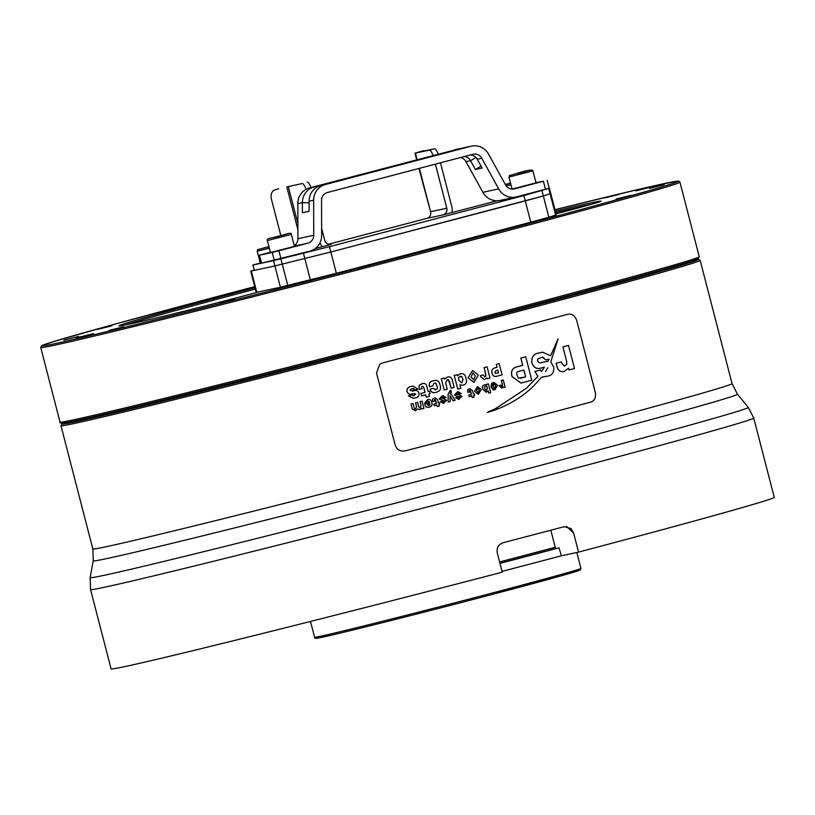<?xml version="1.0" encoding="UTF-8"?>
<svg xmlns="http://www.w3.org/2000/svg" width="815" height="815" viewBox="0 0 815 815"><rect width="100%" height="100%" fill="white"/><g stroke="black" fill="none" stroke-linecap="round" stroke-linejoin="round"><path stroke-width="1.22" d="M259.628 291.699A70.151 0.897 165.5 0 1 242.422 296.263A70.151 0.897 165.5 0 1 168.206 315.13A248.962 3.189 165.5 0 1 119.01 325.908A248.962 3.189 165.5 0 1 254.993 287.715M555.31 211.095A248.962 3.189 165.5 0 1 601.032 201.244A248.962 3.189 165.5 0 1 600.777 201.437A70.151 0.897 165.5 0 1 556.024 213.836M635.812 190.853L653.09 186.564L635.812 190.853M76.294 337.909L93.572 333.62L76.294 337.909M443.054 245.712L460.322 241.423L443.054 245.712M200.205 301.316L214.885 297.669L200.205 301.316M97.311 329.443L111.991 325.796L97.311 329.443M63.906 340.11L78.586 336.463L63.906 340.11M108.945 330.442L123.625 326.795L108.945 330.442M220.345 303.048L235.026 299.4L220.345 303.048M368.278 265.252L382.958 261.605L368.278 265.252M513.093 227.191L527.774 223.544L513.093 227.191M615.987 199.064L630.667 195.417L615.987 199.064M649.392 188.397L664.072 184.75L649.392 188.397M604.353 198.065L619.033 194.418L604.353 198.065M591.924 204.137A247.587 3.179 -14.5 0 0 555.667 212.46M255.35 289.07A247.587 3.179 -14.5 0 0 125.51 324.93M753.732 418.044L774.25 497.354A342.504 4.391 165.5 0 1 578.558 552.112L573.658 533.173L571.02 528.517L564.112 526.714L503.079 542.749C498.25 544.522 496.345 548.006 497.364 553.222L502.264 572.161A342.504 4.391 165.5 0 1 126.03 666.334A342.504 4.391 165.5 0 1 111.064 668.87L90.557 589.551L90.139 577.621A339.926 4.36 -14.5 0 0 104.982 575.135A339.926 4.36 -14.5 0 0 470.173 483.815A339.926 4.36 -14.5 0 0 748.323 407.408L753.732 418.044A342.504 4.391 165.5 0 1 472.486 495.265A342.504 4.391 165.5 0 1 105.512 587.014A342.504 4.391 165.5 0 1 90.557 589.551M550.95 530.718L555.575 548.607L559.019 547.874L561.403 555.789A280.605 3.596 165.5 0 1 502.06 571.376M63.876 423.016A328.74 4.218 -14.5 0 0 61.96 423.953A328.74 4.218 -14.5 0 0 76.304 421.579A328.74 4.218 -14.5 0 0 430.565 332.978A328.74 4.218 -14.5 0 0 698.455 259.343A328.74 4.218 -14.5 0 0 696.336 259.455M698.455 259.343L700.136 260.331A330.116 4.238 165.5 0 1 700.177 260.372A330.116 4.238 165.5 0 1 429.087 334.802A330.116 4.238 165.5 0 1 75.377 423.24A330.116 4.238 165.5 0 1 60.962 425.685A330.116 4.238 165.5 0 1 60.972 425.624L61.96 423.953M84.719 418.737A308.936 3.963 -14.5 0 0 94.621 416.76A308.936 3.963 -14.5 0 0 403.089 339.865A308.936 3.963 -14.5 0 0 676.032 265.812M578.558 552.112L561.403 555.789M558.54 547.975A280.605 3.596 165.5 0 1 499.992 563.389M426.815 218.389A11.003 3.229 75.3 0 1 426.856 218.379A11.003 3.229 75.3 0 1 426.897 218.369A5.501 5.257 77.9 0 0 430.605 211.706L418.92 168.471M424.595 150.918A8.252 1.844 75.7 0 0 423.932 150.653A8.252 1.844 75.7 0 0 423.912 150.663L420.54 151.784L434.354 148.819A8.252 2.425 75.3 0 1 438.134 154.127M440.477 162.806L451.877 206.898A11.003 10.514 77.9 0 1 451.877 212.664M435.393 164.141L446.793 208.233L430.605 211.706L419.389 168.348M433.05 155.461A8.252 2.425 -104.7 0 0 429.271 150.154L434.354 148.819M423.912 150.663L414.978 153.2L429.271 150.154M306.032 189.325A8.252 2.425 -104.7 0 0 302.11 183.579L286.819 186.89L297.893 229.718M302.11 183.579L286.819 186.89M307.194 182.244A8.252 2.425 75.3 0 1 310.973 187.542M330.737 244.408L331.185 244.306A5.501 5.257 77.9 0 1 324.716 240.323L321.63 228.363M319.989 242.788A11.003 10.514 77.9 0 0 322.424 246.69M275.348 260.199L329.454 246.67L330.839 251.998L274.899 265.935L330.839 251.998L543.35 195.957L525.278 200.898L523.892 195.569L549.391 188.214L516.496 196.863A16.504 15.78 -102.1 0 1 515.824 197.026A16.504 15.78 -102.1 0 1 498.699 188.897L481.797 158.263A8.252 7.885 77.9 0 0 472.904 154.28L327.396 192.523A8.252 7.885 77.9 0 0 321.548 200.388L321.64 235.423A16.504 15.78 -102.1 0 1 309.965 251.142L261.421 263.194L259.353 255.207L261.656 263.153M254.341 270.346L274.899 265.935L273.524 260.606L252.956 265.018L254.341 270.346L252.956 265.018M541.965 190.629L548.852 217.259L555.626 215.099L556.288 214.844L550.777 193.542L543.35 195.957L550.777 193.542L549.391 188.214M329.454 246.67L523.892 195.569M497.211 200.745L443.085 214.895A5.501 5.257 77.9 0 0 446.793 208.233M331.196 244.378L315.262 248.575M260.24 263.031L252.721 265.058M280.818 235.535L271.415 199.176A8.252 6.041 -105.3 0 1 275.113 189.773A8.252 6.041 -105.3 0 1 275.226 189.742M418.716 151.987A8.252 1.844 -104.3 0 1 418.737 151.987A8.252 1.844 -104.3 0 1 418.757 151.977L423.932 150.653M320.774 185.514L314.05 186.951A16.504 15.78 77.9 0 0 302.375 202.67L302.406 212.746L309.13 211.309L309.099 201.234A16.504 15.78 -102.1 0 1 320.774 185.514L325.328 184.536A16.504 15.78 77.9 0 0 313.653 200.256L313.734 235.301A8.252 7.885 -102.1 0 1 307.897 243.155L278.913 250.775L280.981 258.762M462.604 148.238A16.504 15.78 77.9 0 0 460.231 148.554A16.504 15.78 77.9 0 0 459.568 148.707L309.506 187.929A16.504 15.78 -102.1 0 0 297.832 203.648L297.923 238.693A8.252 7.885 77.9 0 1 294.246 245.6M545.48 189.243L543.411 181.256L514.428 188.876A8.252 7.885 -102.1 0 1 505.534 184.893L488.633 154.259A16.504 15.78 77.9 0 0 471.508 146.13A16.504 15.78 77.9 0 0 470.836 146.292L325.328 184.536M373.189 171.741L380.819 169.734L373.189 171.741M459.568 148.707L466.282 147.27A16.504 15.78 -102.1 0 1 466.954 147.108L471.508 146.13M270.386 252.253L259.353 255.207M274.319 260.443L272.251 252.446L259.598 255.166M272.251 252.446L278.913 250.775M470.123 155.013A8.252 7.885 -102.1 0 1 477.254 159.241L482.113 168.053L475.389 169.489L481.074 166.158M475.389 169.489L470.53 160.687A8.252 7.885 77.9 0 0 464.438 156.5M455.014 149.685A16.504 15.78 -102.1 0 1 455.687 149.522L460.231 148.554M460.424 157.56A8.252 7.885 -102.1 0 1 465.986 161.665L482.877 192.289A16.504 15.78 77.9 0 0 500.013 200.419L515.824 197.026M543.411 181.256L535.985 182.601M511.993 188.754L511.097 188.988M505.371 184.597L510.587 183.293M510.547 183.161L505.341 184.547M261.36 262.97L260.27 263.184L257.173 251.193L269.347 248.218M268.94 246.66L262.664 248.351L268.981 246.802M532.949 170.875L536.046 182.866L512.075 189.06L508.978 177.079L532.949 170.875C532.786 169.235 526.816 170.264 515.019 173.972L529.689 170.223L515.029 173.962C506.594 176.763 510.852 174.003 508.978 177.079M517.698 173.473L526.765 171.048L517.698 173.473M291.342 234.374L294.439 246.364L270.468 252.558L267.371 240.578L291.342 234.374C291.892 231.246 283.335 235.525 272.067 237.827L287.104 233.956L272.078 237.827C268.104 238.418 266.536 239.335 267.371 240.578M276.968 236.758L285.056 234.567L276.968 236.758M251.305 270.998L274.899 265.935L280.411 287.237L256.205 292.402L250.704 271.1L251.305 270.998L256.807 292.3M336.34 273.3L330.839 251.998L525.278 200.898L530.789 222.2L336.34 273.3L280.411 287.237M254.025 270.122L250.704 271.1M548.852 217.259L530.789 222.2M567.332 314.376L568.116 314.193A331.491 4.248 165.5 0 1 479.76 337.624A331.491 4.248 165.5 0 1 382.459 362.981L379.8 364.203L376.53 373.036L395.132 444.939C396.854 449.676 400.206 451.642 405.187 450.868A331.491 4.248 165.5 0 0 502.498 425.512A331.491 4.248 165.5 0 0 590.844 402.07C594.685 400.542 596.162 397.302 595.276 392.341L576.684 320.438C575.064 315.68 572.212 313.602 568.116 314.193L567.332 314.376A330.116 4.238 165.5 0 1 479.373 337.716A330.116 4.238 165.5 0 1 382.5 362.96L382.459 362.981M379.8 364.203L382.5 362.96M564.194 371.528C560.211 372.302 557.705 370.316 556.665 365.589L556.156 363.296A331.766 4.258 -14.5 0 0 561.454 361.891L561.881 363.521L564.54 366.057L566.659 364.57L566.557 361.076L562.982 346.895A331.766 4.258 -14.5 0 0 568.513 345.407L574.494 368.512A331.766 4.258 165.5 0 1 569.043 369.969L568.646 368.207L563.837 371.62M562.9 346.905A331.491 4.248 -14.5 0 0 568.432 345.428L568.513 345.407M568.931 369.44L569.043 369.969M568.85 369.46L568.564 368.227M556.075 363.317A331.491 4.248 -14.5 0 0 561.372 361.901L561.454 361.891M566.557 361.076L562.982 346.895M564.275 371.518C560.292 372.282 557.786 370.305 556.747 365.568L556.156 363.296M564.286 366.118L566.741 364.549L566.639 361.055M545.581 371.508L547.731 367.779M545.826 359.996L542.362 357.153L537.625 359.048L537.625 360.964C538.746 362.95 540.457 363.368 542.759 362.227L547.965 361.33L549.066 359.13A331.766 4.258 165.5 0 1 545.826 359.996L542.688 357.092M547.894 361.351L548.984 359.15M541.69 362.471L544.349 361.86M543.921 376.887L542.118 377.182M550.563 355.819L558.112 338.806L550.797 361.88L553.731 367.147C554.261 372.903 551.673 375.98 545.968 376.377L541.598 377.202L533.876 385.77C521.04 398.189 505.758 407.021 488.032 412.278L487.421 412.431M542.077 367.728C537.004 369.643 533.57 367.901 531.777 362.512C531.349 356.654 534.019 353.435 539.795 352.834L542.474 352.162M541.364 371.813L544.328 367.259L541.496 367.86M487.951 412.288C487.553 411.87 493.707 409.68 495.846 408.447L526.286 388.327L537.849 376.408L534.895 371.528L540.732 369.949L541.445 371.793L544.41 367.239L543.198 367.494M534.895 371.528L540.732 369.949M488.032 412.278C487.635 411.85 493.778 409.66 495.917 408.427L526.368 388.307L537.931 376.387L534.976 371.508M542.158 367.718C537.085 369.623 533.652 367.881 531.859 362.492C531.431 356.644 534.1 353.415 539.866 352.824L542.556 352.151L550.645 355.798L558.112 338.806M517.983 366.597A331.766 4.258 -14.5 0 0 522.721 365.344L520.846 358.091A331.766 4.258 -14.5 0 0 525.736 356.797L531.798 380.228A331.766 4.258 165.5 0 1 522.17 382.775L521.04 383.05L512.126 376.642C510.587 370.968 512.543 367.616 517.983 366.597L517.902 366.618A331.491 4.248 -14.5 0 0 522.649 365.365L522.721 365.344M522.649 365.365L520.846 358.091M520.765 358.111A331.491 4.248 -14.5 0 0 525.665 356.807L525.736 356.797M523.933 370.01A331.766 4.258 165.5 0 1 519.206 371.263C516.965 371.681 516.262 373.036 517.087 375.328L518.411 378.18L525.695 376.856L523.933 370.01M520.958 383.06L512.044 376.662C510.506 370.978 512.462 367.636 517.902 366.618M520.245 378.282L525.695 376.856M525.624 376.866L523.851 370.03M497.425 376.092C494.705 377.019 492.922 376.072 492.077 373.26C491.374 370.305 492.443 368.482 495.265 367.769A331.766 4.258 -14.5 0 0 497.069 367.3L496.315 364.366A331.766 4.258 -14.5 0 0 499.167 363.612L502.071 374.869A331.766 4.258 165.5 0 1 497.425 376.092L496.814 376.245M497.344 376.112C494.623 377.039 492.841 376.092 491.995 373.28C491.302 370.326 492.362 368.492 495.194 367.789A331.491 4.248 -14.5 0 0 496.987 367.31L497.069 367.3M496.987 367.31L496.315 364.366M496.233 364.387A331.491 4.248 -14.5 0 0 499.086 363.633L499.167 363.612M498.495 372.812L498.413 372.832A331.491 4.248 -14.5 0 1 496.61 373.301L496.692 373.29A331.766 4.258 -14.5 0 0 498.495 372.812L497.792 370.102A331.766 4.258 -14.5 0 1 495.999 370.581L494.899 372.261L495.408 373.423L496.692 373.29L495.408 373.423M498.413 372.832L497.721 370.122M484.609 376.958L485.852 376.194L485.842 374.493L484.151 367.626A331.766 4.258 -14.5 0 0 487.085 366.852L489.978 378.038A331.766 4.258 165.5 0 1 487.085 378.802L486.901 377.916L484.375 379.637L480.728 376.744L480.443 375.644A331.766 4.258 -14.5 0 0 483.234 374.91L484.823 376.907L485.934 376.173L484.151 367.626M484.069 367.647A331.491 4.248 -14.5 0 0 487.003 366.872L487.085 366.852M486.82 377.936L487.085 378.802M484.293 379.658L480.656 376.764L480.443 375.644M480.361 375.654A331.491 4.248 -14.5 0 0 483.152 374.931L483.234 374.91M473.882 382.378L468.065 377.793L472.517 370.55M468.146 377.773L472.588 370.53L478.374 375.094L473.963 382.357L468.065 377.793M473.668 379.821L475.328 375.868L473.087 373.036M475.4 375.858L472.853 373.076L471.131 376.978L473.709 379.81L475.328 375.868M457.409 375.715L460.251 373.749C463.674 373.219 465.61 374.859 466.068 378.669C467.28 381.96 466.323 384.13 463.205 385.189L459.915 384.904L460.801 388.337A331.766 4.258 165.5 0 1 457.786 389.132L454.24 375.45A331.766 4.258 -14.5 0 0 457.286 374.656L457.48 375.695L460.628 373.657M454.24 375.45L457.786 389.132M454.169 375.46A331.491 4.248 -14.5 0 0 457.205 374.666L457.286 374.656M458.764 380.289L461.83 382.928L463.063 379.454L461.748 376.438L458.519 377.325L458.764 380.289M463.124 385.21L459.843 384.924M461.83 382.928L462.981 379.474L461.667 376.459L460.068 376.408M447.262 389.203A331.766 4.258 165.5 0 1 444.206 390.008L441.312 378.822A331.766 4.258 -14.5 0 0 444.287 378.048L444.582 379.148L447.455 377.09C449.778 376.387 451.327 377.162 452.111 379.413L454.179 387.4A331.766 4.258 165.5 0 1 451.143 388.195L449.33 381.206L447.323 379.739L445.601 382.785L447.262 389.203M441.312 378.822L444.206 390.008M441.231 378.843A331.491 4.248 -14.5 0 0 444.216 378.058L444.287 378.048M448.454 379.688L451.143 388.195M444.501 379.169L447.374 377.111M436.392 392.178C433.254 393.37 431.176 392.443 430.167 389.407L430.188 389.132A331.766 4.258 -14.5 0 0 433.285 388.327L435.842 389.713C437.512 389.071 437.889 387.808 436.962 385.923L435.811 383.142L434.151 383.172L432.673 385.953A331.766 4.258 165.5 0 1 429.576 386.758L429.505 386.514C428.731 383.213 430.065 381.277 433.509 380.727L434.252 380.544M434.171 380.564L433.437 380.737C429.984 381.298 428.649 383.223 429.423 386.524L429.576 386.758M430.106 389.152A331.491 4.248 -14.5 0 0 433.203 388.348L433.285 388.327M433.437 380.737L433.509 380.727C437.207 379.729 439.377 381.186 440.039 385.118C441.333 388.847 440.151 391.19 436.473 392.168L435.577 392.382M436.473 392.168C433.336 393.35 431.257 392.423 430.249 389.387L430.188 389.132M435.251 389.855L435.76 389.733C437.441 389.091 437.808 387.828 436.881 385.933L435.73 383.162L434.069 383.193M422.058 388.735L421.824 388.796A331.766 4.258 165.5 0 1 419.267 389.458L419.175 385.352L422.496 383.6M419.267 389.458L419.093 385.373L421.905 383.743C424.503 382.867 426.143 383.722 426.815 386.31L428.17 391.557A331.766 4.258 -14.5 0 0 429.525 391.21L430.157 393.665A331.766 4.258 165.5 0 1 428.802 394.012L429.423 396.416A331.766 4.258 165.5 0 1 426.306 397.231L425.685 394.827A331.766 4.258 165.5 0 1 421.528 395.907L420.897 393.451A331.766 4.258 -14.5 0 0 425.053 392.372L423.698 387.145L422.537 386.198L421.813 386.636L421.824 388.796M428.17 391.557A331.491 4.248 -14.5 0 0 429.444 391.22L429.525 391.21M425.603 394.847L426.306 397.231M420.815 393.462A331.491 4.248 -14.5 0 0 424.972 392.382L425.053 392.372M421.824 383.763L422.415 383.62M421.528 395.907L420.897 393.451M424.972 392.382L423.698 387.145M412.4 391.19L413.022 391.047C416.058 389.774 418.064 390.538 419.042 393.35C419.226 396.202 417.728 397.751 414.57 398.026L413.337 398.321L408.56 396.029L411.779 394.929L413.989 395.744L415.823 394.012L412.614 393.777C409.792 394.796 407.928 393.981 407.001 391.312C406.868 388.409 408.386 386.779 411.575 386.422L413.073 386.055L417.932 389.081A331.766 4.258 165.5 0 1 414.764 389.896L412.166 388.694A331.766 4.258 165.5 0 1 412.044 388.724L410.24 389.519L410.21 390.487L413.949 390.833M408.488 395.774L411.779 394.929M413.735 388.449L414.764 389.896M412.798 388.541L412.166 388.694M413.022 391.047L413.867 390.854M413.419 398.301L408.57 395.754M413.164 395.937L415.742 394.032L414.224 393.451M412.533 393.798C409.711 394.817 407.846 393.991 406.919 391.332C406.787 388.429 408.305 386.789 411.494 386.432L412.991 386.065M415.436 410.689L412.186 408.896L411.015 404.057A331.766 4.258 -14.5 0 0 413.042 403.527L414.244 408.193L415.558 408.987L416.536 406.94L415.579 402.875A331.766 4.258 -14.5 0 0 417.586 402.345L418.798 407.021L420.102 407.806L421.08 405.758L420.112 401.693A331.766 4.258 -14.5 0 0 422.119 401.174L423.983 408.386A331.766 4.258 165.5 0 1 422.038 408.896L421.854 408.183L419.694 409.578M420.031 401.714A331.491 4.248 -14.5 0 0 422.038 401.194L422.119 401.174M421.803 408.346L422.038 408.896M410.933 404.067A331.491 4.248 -14.5 0 0 412.961 403.547L413.042 403.527M415.497 402.885A331.491 4.248 -14.5 0 0 417.504 402.365L417.586 402.345M419.878 407.857L421.161 405.738L420.112 401.693M419.847 409.538L417.423 409.089M419.929 409.527L417.504 409.069L415.13 410.76M415.518 410.668L412.268 408.875L411.015 404.057M415.334 409.038L416.618 406.919L415.579 402.875M430.004 403.924A331.766 4.258 165.5 0 1 427.172 404.658L428.924 405.513L430.004 403.924M429.25 407.103C426.663 407.795 425.175 406.756 424.778 403.995L424.819 403.832A331.766 4.258 -14.5 0 0 429.658 402.569L427.824 401.265A331.766 4.258 165.5 0 1 427.794 401.275L426.632 401.805L426.653 402.661A331.766 4.258 165.5 0 1 424.656 403.18L427.865 399.595M427.783 399.615L424.656 403.18M424.737 403.843A331.491 4.248 -14.5 0 0 429.576 402.59L429.658 402.569M428.466 405.626L429.974 405.004M429.576 402.59L428.924 401.245M427.345 399.717L427.427 399.707C429.851 399.024 431.298 399.961 431.756 402.498C432.582 404.943 431.777 406.471 429.332 407.082L428.812 407.205M429.332 407.082C426.744 407.775 425.257 406.746 424.86 403.985L424.819 403.832M434.364 401.123A331.766 4.258 165.5 0 1 432.734 401.551L432.684 398.922L434.823 397.781L437.574 399.544L438.45 402.946A331.766 4.258 -14.5 0 0 439.326 402.722L439.733 404.281A331.766 4.258 165.5 0 1 438.857 404.515L439.265 406.084A331.766 4.258 165.5 0 1 437.288 406.603L436.881 405.024A331.766 4.258 165.5 0 1 434.201 405.727L433.794 404.148A331.766 4.258 -14.5 0 0 436.473 403.456L435.597 400.053L434.354 399.737L434.517 401.092M434.741 397.802L432.602 398.932L432.734 401.551M438.45 402.946A331.491 4.248 -14.5 0 0 439.244 402.742L439.326 402.722M436.799 405.045L437.288 406.603M433.794 404.148L434.201 405.727M433.712 404.169A331.491 4.248 -14.5 0 0 436.392 403.466L436.473 403.456M436.392 403.466L434.945 399.421M443.93 403.282L440.283 401.815A331.766 4.258 -14.5 0 0 440.436 401.775L442.25 401.306L443.564 401.846L444.705 400.736L442.555 400.603L439.285 398.973L442.107 395.886L443.034 395.652L446.06 397.577A331.766 4.258 165.5 0 1 444.104 398.087L442.474 397.312A331.766 4.258 165.5 0 1 442.392 397.333L441.261 398.464L443.594 398.708L446.773 400.318L443.217 403.456M440.202 401.836A331.491 4.248 -14.5 0 0 440.355 401.795L442.25 401.306M443.584 397.221L444.104 398.087M442.942 398.851L443.513 398.718M444.012 403.262L440.283 401.815M442.29 401.459L443.645 401.826L444.786 400.715L443.014 400.501M442.474 400.623L439.204 398.993L442.953 395.672M451.429 391.984L450.155 393.879A331.766 4.258 -14.5 0 0 450.868 393.686L455.096 400.277A331.766 4.258 165.5 0 1 453.079 400.807L450.033 395.733L450.206 401.551A331.766 4.258 165.5 0 1 448.219 402.07L448.138 394.226L450.145 390.589L451.021 390.426L450.96 392.046M450.145 393.869A331.491 4.248 -14.5 0 0 450.787 393.706L450.868 393.686M449.951 395.744L453.079 400.807M450.593 390.507L448.056 394.246L448.219 402.07M459.151 399.309L455.544 397.832A331.766 4.258 -14.5 0 0 455.697 397.791L458.784 397.873L459.905 396.773L457.786 396.63L454.556 394.99L457.327 391.913L458.234 391.689L461.229 393.614A331.766 4.258 165.5 0 1 459.303 394.124L457.694 393.35A331.766 4.258 165.5 0 1 457.612 393.37L456.492 394.48L458.804 394.735L461.942 396.355L458.438 399.482M455.463 397.852A331.491 4.248 -14.5 0 0 455.616 397.812L457.49 397.333M458.804 393.268L459.303 394.124M458.162 394.888L458.723 394.755M459.222 399.289L455.544 397.832M457.521 397.486L458.855 397.852L459.976 396.752L458.234 396.528M457.704 396.65L454.475 395.01L458.152 391.709M486.749 385.016L486.535 384.344A331.766 4.258 -14.5 0 0 488.419 383.855L490.691 392.636A331.766 4.258 165.5 0 1 488.817 393.136L488.246 390.925L486.27 392.209L482.918 389.366C481.981 387.094 482.541 385.566 484.599 384.772L486.749 385.016M486.667 385.037L486.535 384.344M486.453 384.364A331.491 4.248 -14.5 0 0 488.348 383.865L488.419 383.855M488.165 390.935L488.817 393.136M486.188 392.229L482.837 389.387C481.899 387.115 482.47 385.577 484.528 384.782M486.27 390.538L487.533 388.154L486.687 386.228L484.599 386.748L484.803 388.877L486.494 390.477L487.452 388.174L486.616 386.249L485.394 386.228M478.334 394.277L474.585 391.322L477.447 386.656M474.666 391.312L477.519 386.636L481.247 389.58L478.405 394.266L474.585 391.322M478.181 392.657L479.271 390.079L478.629 388.419M479.352 390.069L477.692 388.256L476.561 390.793L478.242 392.647L479.271 390.079M494.583 388.348L495.642 385.78L494.99 384.099M493.34 390.11L491.038 387.013L491.547 383.182L493.483 382.429M491.109 386.993L493.91 382.337L497.588 385.291L494.807 389.957L491.038 387.013M495.724 385.77L494.084 383.957L492.983 386.483L494.644 388.337L495.642 385.78M501.704 386.483L502.478 384.884L501.419 380.442A331.766 4.258 -14.5 0 0 503.273 379.953L505.137 387.166A331.766 4.258 165.5 0 1 503.313 387.645L503.222 386.901L501.582 388.185M501.337 380.452A331.491 4.248 -14.5 0 0 503.191 379.973L503.273 379.953M503.201 387.502L503.14 386.911M501.643 388.164L499.065 385.617A331.766 4.258 -14.5 0 0 500.828 385.149L501.867 386.442L502.57 385.974L501.419 380.442M498.994 385.627A331.491 4.248 -14.5 0 0 500.756 385.169L500.828 385.149M501.724 388.154L499.065 385.617M467.79 392.402L467.637 389.794L469.399 388.755L472.456 390.436L473.342 393.839A331.766 4.258 -14.5 0 0 474.187 393.625L474.585 395.183A331.766 4.258 165.5 0 1 473.739 395.407L474.147 396.976A331.766 4.258 165.5 0 1 472.242 397.476L471.834 395.907A331.766 4.258 165.5 0 1 469.236 396.579L468.757 395.041A331.491 4.248 -14.5 0 0 471.345 394.358L470.55 390.935L469.338 390.609L469.369 391.995A331.766 4.258 165.5 0 1 467.79 392.402L467.708 389.774L469.776 388.663M473.342 393.839A331.491 4.248 -14.5 0 0 474.106 393.635L474.187 393.625M471.753 395.927L472.242 397.476M468.757 395.041L468.839 395.02A331.766 4.258 -14.5 0 0 471.427 394.338L471.345 394.358M469.236 396.579L468.839 395.02M469.797 390.314L471.427 394.338M555.565 548.577A268.227 3.443 165.5 0 1 517.719 558.57A268.227 3.443 165.5 0 1 499.952 563.236L555.565 548.577M499.615 561.922A269.602 3.454 -14.5 0 0 517.759 557.165A269.602 3.454 -14.5 0 0 555.229 547.262M569.838 571.977A136.176 1.742 165.5 0 1 487.258 595.745C414.326 614.948 328.516 636.423 317.972 638.094C315.568 638.593 314.437 638.308 314.59 637.259A137.552 1.762 -14.5 0 0 487.299 594.339A137.552 1.762 -14.5 0 0 580.922 568.381L580.168 570.021L560.71 575.971L487.258 595.745A136.176 1.742 165.5 0 1 350.959 630.484A136.176 1.742 165.5 0 1 326.031 635.038M40.75 347.516A330.116 4.238 165.5 0 0 455.259 244.5A330.116 4.238 165.5 0 0 679.965 182.214L678.803 181.134L675.88 181.317L635.843 190.038L554.954 209.689A328.74 4.218 165.5 0 1 673.21 183.324A328.74 4.218 165.5 0 1 454.526 243.257A328.74 4.218 165.5 0 1 57.824 343.034A328.74 4.218 165.5 0 1 254.718 286.646L110.993 325.205L52.71 341.862L41.555 345.784L40.75 347.516L60.035 422.089A330.116 4.238 165.5 0 0 474.544 319.072A330.116 4.238 165.5 0 0 699.25 256.776L698.445 258.508L696.102 259.537C682.664 264.702 592.138 289.58 474.503 320.489A328.74 4.218 165.5 0 1 65.169 421.528M694.482 258.773A328.74 4.218 165.5 0 1 474.493 320.489C294.083 367.983 82.325 420.897 64.13 422.975C60.86 423.382 59.495 423.087 60.035 422.089M60.962 425.685L92.839 548.943A330.116 4.238 -14.5 0 0 107.254 546.498A330.116 4.238 -14.5 0 0 460.964 458.061A330.116 4.238 -14.5 0 0 732.053 383.631L737.443 394.216A332.693 4.269 165.5 0 1 465.212 469.002A332.693 4.269 165.5 0 1 107.784 558.377A332.693 4.269 165.5 0 1 93.256 560.812L90.139 577.621M573.658 533.173L566.68 526.439M415.456 153.118L417.137 159.638M297.882 223.616L288.296 186.543M426.856 218.379L328.414 244.256L426.897 218.369L443.085 214.895M280.89 258.864L287.777 285.495M310.362 279.942L303.475 253.312M555.626 215.099L548.74 188.469M314.05 186.951L309.506 187.929M470.836 146.292L466.282 147.27M307.897 243.155L294.358 246.059M313.734 235.301L297.923 238.693M297.832 203.648L302.375 202.67L309.109 202.782M313.653 200.256L309.099 201.234M481.797 158.263L477.254 159.241M465.986 161.665L470.53 160.687L475.97 157.499M498.699 188.897L482.877 192.289M514.428 188.876L513.756 189.019M510.536 183.09L505.3 184.465L510.536 183.09M510.954 184.71L506.207 185.932M505.422 184.689L510.608 183.365M257.173 251.193C259.16 248.096 254.443 250.979 263.785 247.943L268.991 246.864M576.816 552.489L580.922 568.381M679.965 182.214L699.25 256.776M310.495 621.448L314.59 637.259M92.839 548.943L93.256 560.812M737.443 394.216L748.323 407.408M700.177 260.372L732.053 383.631M422.323 250.704L422.557 251.631M401.031 256.297L401.265 257.183M416.669 159.76L414.978 153.2M278.73 188.785L275.113 189.773M549.229 188.204L547.16 180.217"/></g></svg>
